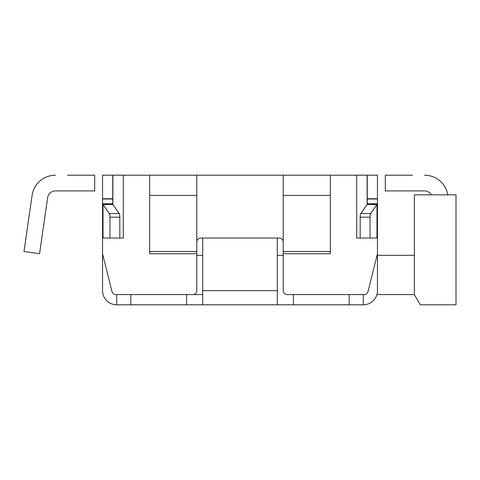 <?xml version="1.0" encoding="UTF-8"?>
<svg xmlns="http://www.w3.org/2000/svg" width="480" height="480" viewBox="0 0 480 480"><rect width="100%" height="100%" fill="white"/><g stroke="black" fill="none" stroke-linecap="round" stroke-linejoin="round"><path stroke-width="0.72" d="M330.33 251.502L283.2 251.502L283.2 290.664A3.93 3.93 0 0 0 287.13 294.588L364.176 294.588A3.93 3.93 0 0 0 367.986 291.612L377.34 254.214A3.93 3.93 0 0 0 377.454 253.26L377.454 203.778L376.974 204.492L367.11 204.492L360.828 213.522L367.11 204.492L367.11 175.2L367.11 204.492L367.242 203.778L367.11 204.492L376.974 204.492L377.454 203.778L377.454 238.038L356.718 238.038L377.454 238.038L377.454 253.26A3.93 3.93 0 0 1 377.34 254.214L367.986 291.612A3.93 3.93 0 0 1 364.176 294.588L287.13 294.588A3.93 3.93 0 0 1 283.2 290.664L283.2 253.746L330.33 253.746L330.33 175.2L356.718 175.2L356.718 238.038L356.718 175.2L367.242 175.2L367.242 203.778L377.454 203.778L377.454 175.2L367.242 175.2L367.242 203.778L377.454 203.778L377.454 175.2L196.8 175.2L196.8 290.664A3.93 3.93 0 0 1 192.87 294.588L115.824 294.588A3.93 3.93 0 0 1 112.014 291.612L102.66 254.214A3.93 3.93 0 0 1 102.546 253.26L102.546 238.038L123.282 238.038L102.546 238.038L102.546 203.778L102.546 290.664A14.136 14.136 0 0 0 116.682 304.8L130.824 304.8L130.824 294.588L186.588 294.588L186.588 304.8L116.682 304.8L116.682 294.588L116.682 304.8A14.136 14.136 0 0 1 102.546 290.664L102.546 253.26A3.93 3.93 0 0 0 102.66 254.214L112.014 291.612A3.93 3.93 0 0 0 115.824 294.588L192.87 294.588A3.93 3.93 0 0 0 196.8 290.664L196.8 253.746L149.67 253.746L149.67 251.502L196.8 251.502M283.2 251.502L283.2 175.2L102.546 175.2L102.546 198.762L102.546 175.2L112.758 175.2L112.758 203.778L102.546 203.778L102.546 238.038L102.546 203.778L103.026 204.492L102.546 203.778L102.546 199.008L102.546 203.778L112.758 203.778L112.89 204.492L103.026 204.492L103.026 238.038L103.026 204.492L109.308 213.522L103.026 204.492L112.89 204.492L112.758 175.2L123.282 175.2L123.282 238.038L123.282 175.2L149.67 175.2L149.67 251.502M196.8 241.962A3.93 3.93 0 0 1 200.73 238.038A3.93 3.93 0 0 0 196.8 241.962A3.93 3.93 0 0 1 200.73 238.038A3.93 3.93 0 0 0 196.8 241.962M279.27 238.038L200.73 238.038L279.27 238.038A3.93 3.93 0 0 1 283.2 241.962A3.93 3.93 0 0 0 279.27 238.038A3.93 3.93 0 0 1 283.2 241.962A3.93 3.93 0 0 0 279.27 238.038M196.8 255.318L202.692 255.318L196.8 255.318M277.308 255.318L283.2 255.318L277.308 255.318M377.454 255.318L414.372 255.318L377.454 255.318M414.372 294.588L414.372 194.838L456 194.838L456 304.8L420.264 304.8L414.372 294.588L376.896 294.588L414.372 294.588L414.372 194.838L456 194.838L456 304.8L420.264 304.8L414.372 294.588M202.692 294.588L186.588 294.588L186.588 304.8L130.824 304.8L130.824 294.588L202.692 294.588M293.412 294.588L349.176 294.588L349.176 304.8L363.318 304.8L363.318 294.588L363.318 304.8A14.136 14.136 0 0 0 377.454 290.664A14.136 14.136 0 0 1 363.318 304.8L186.588 304.8L202.692 304.8L202.692 290.664L277.308 290.664L277.308 304.8L202.692 304.8L202.692 290.664L277.308 290.664L277.308 238.038L202.692 238.038L202.692 290.664L202.692 238.038L277.308 238.038L277.308 304.8L293.412 304.8L293.412 294.588L349.176 294.588L349.176 304.8L293.412 304.8L293.412 294.588M376.974 204.492L370.692 213.522A3.93 1.014 90 0 0 370.026 217.2L370.026 238.038L370.026 217.2L360.162 217.2L360.162 238.038L360.162 217.2A3.93 1.014 90 0 1 360.828 213.522A3.93 1.014 90 0 0 360.162 217.2L370.026 217.2A3.93 1.014 90 0 1 370.692 213.522L360.828 213.522L370.692 213.522L376.974 204.492L376.974 238.038L376.974 204.492M119.172 213.522L112.89 204.492L119.172 213.522L109.308 213.522A3.93 1.014 -90 0 1 109.974 217.2L109.974 238.038L109.974 217.2A3.93 1.014 -90 0 0 109.308 213.522L119.172 213.522A3.93 1.014 -90 0 1 119.838 217.2L119.838 238.038L119.838 217.2A3.93 1.014 -90 0 0 119.172 213.522M102.546 198.762L112.758 198.762L102.546 198.762M377.454 238.038L377.454 290.664L377.454 238.038M377.454 198.762L367.242 198.762L377.454 198.762M67.482 175.2L94.692 175.2L94.692 190.908L55.416 190.908A7.854 7.854 0 0 0 47.646 197.64A7.854 7.854 0 0 1 55.416 190.908M55.416 175.2A23.562 23.562 0 0 0 32.094 195.396L24 251.502L39.546 253.746L47.646 197.64M24 251.502L32.094 195.396M412.518 175.2L385.308 175.2L385.308 190.908L424.584 190.908A7.854 7.854 0 0 1 431.382 194.838A7.854 7.854 0 0 0 424.584 190.908M424.584 175.2A23.562 23.562 0 0 1 447.816 194.838M112.89 175.2L112.89 204.492L112.89 175.2M330.33 195.396L283.2 195.396M149.67 195.396L196.8 195.396M109.974 217.2L119.838 217.2L109.974 217.2M377.454 199.008L367.242 199.008L377.454 199.008M112.758 199.008L102.546 199.008L112.758 199.008"/></g></svg>
